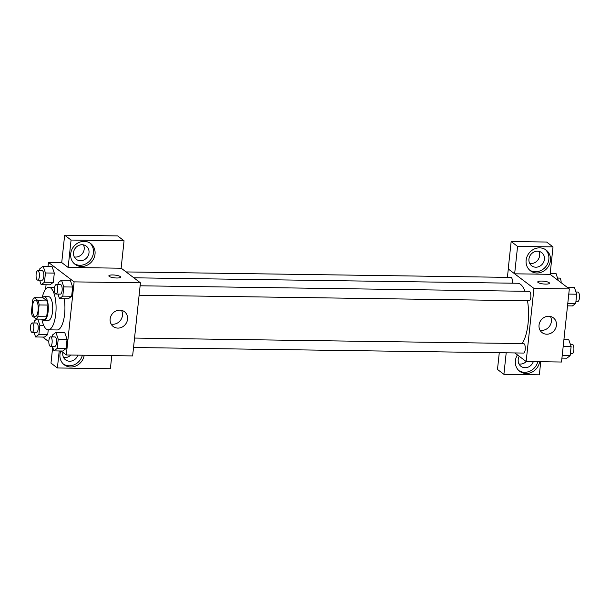 <?xml version="1.0" encoding="UTF-8"?>
<svg xmlns="http://www.w3.org/2000/svg" width="610" height="610" viewBox="0 0 610 610"><rect width="100%" height="100%" fill="white"/><g stroke="black" fill="none" stroke-linecap="round" stroke-linejoin="round"><path stroke-width="0.91" d="M34.419 316.361A8.273 2.928 90.8 0 1 32.383 307.272A8.273 2.928 90.8 0 1 35.395 300.097A8.273 2.928 90.8 0 1 38.209 308.408A8.273 2.928 90.8 0 1 35.159 316.643A8.273 2.928 90.8 0 1 34.419 316.361M37.858 316.666L39.109 304.947A11.232 3.98 90.8 0 0 38.308 300.791L34.191 297.672A11.232 3.98 90.8 0 0 32.696 300.074L31.438 311.794A11.232 3.98 90.8 0 0 32.239 315.942L36.356 319.068A11.232 3.98 90.8 0 0 37.858 316.666L46.695 316.788L47.954 305.069L39.109 304.947M46.695 316.788A11.232 3.98 90.8 0 1 45.201 319.198L36.356 319.068M47.954 305.069A11.232 3.98 90.8 0 0 47.153 300.921L43.035 297.794L34.191 297.672M42.174 319.152A11.819 4.186 -89.2 0 0 43.95 320.319A11.819 4.186 -89.2 0 0 48.304 308.553A11.819 4.186 -89.2 0 0 44.286 296.673A11.819 4.186 -89.2 0 0 42.479 297.787M44.286 296.673L48.709 296.735A11.819 4.186 90.8 0 1 52.727 308.614A11.819 4.186 90.8 0 1 48.373 320.38L43.95 320.319M47.153 300.921L38.308 300.791M42.174 297.787A21.281 7.541 90.8 0 1 48.846 287.279A21.281 7.541 90.8 0 1 56.074 308.668A21.281 7.541 90.8 0 1 48.236 329.835A21.281 7.541 90.8 0 1 46.345 329.118A21.281 7.541 90.8 0 1 41.869 319.144M64.164 298.687A21.281 7.541 90.8 0 1 57.081 329.964L48.236 329.835L47.733 334.6L38.887 334.471L39.871 325.244L37.767 319.091M61.053 350.986L66.307 354.974L74.115 281.873L48.457 262.392L48.045 266.296M46.07 284.763L45.59 289.285M42.715 337.063L48.823 341.699M34.03 332.419L35.586 336.956L44.431 337.086L47.733 334.6L48.236 329.835M39.619 280.15L41.175 284.695L50.02 284.817L53.314 282.331L54.305 273.105L51.987 266.356L43.15 266.227L39.848 268.713L39.635 270.695M57.958 294.081L59.521 298.618L68.358 298.748L71.66 296.262L72.643 287.028L70.333 280.28L61.488 280.158L58.194 282.643L57.98 284.626M52.376 346.35L53.932 350.887L62.777 351.017L66.071 348.531L67.062 339.297L64.751 332.549L55.906 332.419L52.605 334.905L52.391 336.888M116.739 278A5.909 1.395 -173.9 0 1 108.862 275.85A5.909 1.395 -173.9 0 1 114.886 275.087A5.909 1.395 -173.9 0 1 120.612 277.108A5.909 1.395 -173.9 0 1 116.739 278M68.137 267.454L71.065 240.043L124.059 240.797L121.123 268.209L68.137 267.454L61.724 262.582L48.457 262.392M66.307 354.974L132.629 355.92L140.437 282.819L74.115 281.873M140.437 282.819L121.131 268.156M120.612 277.108A5.909 1.395 6.1 0 0 114.886 275.095A5.909 1.395 6.1 0 0 108.854 275.85M70.707 253.76A13.001 11.765 -52.8 0 1 78.316 242.772A13.001 11.765 -52.8 0 1 90.73 243.581A13.001 11.765 -52.8 0 1 92.24 261.05A13.001 11.765 -52.8 0 1 75.007 264.29A13.001 11.765 -52.8 0 1 70.707 253.76M74.229 263.642A13.001 11.765 127.2 0 0 90.638 259.829A13.001 11.765 127.2 0 0 89.899 243.009M82.121 244.724A8.273 7.488 -52.8 0 1 86.269 246.127A8.273 7.488 -52.8 0 1 88.419 255.14A8.273 7.488 -52.8 0 1 80.413 260.714A8.273 7.488 -52.8 0 1 76.258 259.311A8.273 7.488 -52.8 0 1 74.107 250.298A8.273 7.488 -52.8 0 1 82.121 244.724M83.44 244.862A8.273 7.488 -52.8 0 1 82.83 253.005A8.273 7.488 -52.8 0 1 75.602 257.062A8.273 7.488 -52.8 0 1 74.283 256.924M124.059 240.797L117.638 235.925L64.652 235.17L71.065 240.043M61.724 262.582L64.652 235.17M110.151 318.992A9.295 8.41 -52.8 0 1 115.595 311.138A9.295 8.41 -52.8 0 1 124.471 311.71A9.295 8.41 -52.8 0 1 125.546 324.207A9.295 8.41 -52.8 0 1 113.224 326.525A9.295 8.41 -52.8 0 1 110.151 318.992M111.111 324.047A9.295 8.41 127.2 0 0 120.483 320.357A9.295 8.41 127.2 0 0 121.52 310.337M84.203 355.226A13.001 11.765 -52.8 0 1 76.403 365.741A13.001 11.765 -52.8 0 1 64.263 364.803A13.001 11.765 -52.8 0 1 59.971 354.273A13.001 11.765 -52.8 0 1 60.748 350.986M59.216 350.963L57.393 367.967L110.387 368.722L111.782 355.622M63.493 364.155A13.001 11.765 127.2 0 0 82.365 355.203M77.867 355.142A8.273 7.488 -52.8 0 1 69.67 361.227A8.273 7.488 -52.8 0 1 65.522 359.824A8.273 7.488 -52.8 0 1 62.899 352.389M70.859 355.035A8.273 7.488 -52.8 0 1 64.858 357.574A8.273 7.488 -52.8 0 1 63.539 357.437M57.393 367.967L50.981 363.095L52.681 347.235M133.834 277.802L517.676 283.269A31.964 11.323 90.8 0 1 525.019 291.275M527.505 300.768A31.964 11.323 90.8 0 1 522.099 343.582M133.529 347.502L523.533 353.06A4.728 1.677 -89.2 0 0 525.256 348.958A4.728 1.677 -89.2 0 0 524.089 343.765A4.728 1.677 -89.2 0 0 523.67 343.605L134.535 338.062M126.095 271.93L510.913 277.405A4.728 1.677 90.8 0 1 512.461 283.2M140.125 285.793L529.259 291.336A4.728 1.677 90.8 0 1 530.86 296.086A4.728 1.677 90.8 0 1 529.122 300.791L139.111 295.24M507.406 277.359L508.298 268.995M514.832 352.938L526.148 361.524L533.956 288.423L514.642 273.814L517.577 246.402L553.018 246.905L550.09 274.317L514.718 273.814M529.701 263.406A8.273 7.488 127.2 0 0 531.02 263.55A8.273 7.488 127.2 0 0 538.249 259.494A8.273 7.488 127.2 0 0 538.859 251.35M518.957 363.918A8.273 7.488 127.2 0 0 520.277 364.063A8.273 7.488 127.2 0 0 526.285 361.524M514.642 273.814L508.229 268.941L511.157 241.529L546.606 242.033L553.018 246.905M506.201 352.809L503.906 374.327L497.486 369.454L499.277 352.71M535.832 267.203A8.273 7.488 -52.8 0 1 531.684 265.792A8.273 7.488 -52.8 0 1 529.526 256.779A8.273 7.488 -52.8 0 1 537.54 251.206A8.273 7.488 -52.8 0 1 541.688 252.616A8.273 7.488 -52.8 0 1 543.846 261.629A8.273 7.488 -52.8 0 1 535.832 267.203M529.648 270.131A13.001 11.765 127.2 0 0 546.057 266.318A13.001 11.765 127.2 0 0 545.317 249.498M526.125 260.249A13.001 11.765 -52.8 0 1 533.735 249.261A13.001 11.765 -52.8 0 1 546.148 250.062A13.001 11.765 -52.8 0 1 547.658 267.538A13.001 11.765 -52.8 0 1 530.425 270.779A13.001 11.765 -52.8 0 1 526.125 260.249M533.292 361.623A8.273 7.488 -52.8 0 1 525.088 367.716A8.273 7.488 -52.8 0 1 520.94 366.305A8.273 7.488 -52.8 0 1 519.262 356.293M518.912 370.644A13.001 11.765 127.2 0 0 537.784 361.692M539.629 361.715A13.001 11.765 -52.8 0 1 531.821 372.23A13.001 11.765 -52.8 0 1 519.682 371.292A13.001 11.765 -52.8 0 1 515.389 360.762A13.001 11.765 -52.8 0 1 517.425 354.906M503.906 374.327L539.347 374.83L540.742 361.73M517.577 246.402L511.157 241.529M526.148 361.524L561.52 362.027L569.328 288.926L550.09 274.317M548.695 316.239A9.295 8.41 -52.8 0 1 553.361 317.818A9.295 8.41 -52.8 0 1 554.437 330.315A9.295 8.41 -52.8 0 1 542.115 332.633A9.295 8.41 -52.8 0 1 539.697 322.499A9.295 8.41 -52.8 0 1 548.695 316.239M569.328 288.926L533.956 288.423M539.995 330.155A9.295 8.41 127.2 0 0 549.374 326.464A9.295 8.41 127.2 0 0 550.411 316.445M545.63 284.108A5.909 1.395 -173.9 0 1 537.745 281.957A5.909 1.395 -173.9 0 1 543.777 281.202A5.909 1.395 -173.9 0 1 549.503 283.215A5.909 1.395 -173.9 0 1 545.63 284.108M549.503 283.215A5.909 1.395 6.1 0 0 543.777 281.202A5.909 1.395 6.1 0 0 537.745 281.965M561.932 358.123L566.835 358.192L570.129 355.706L571.12 346.472L568.802 339.732L563.907 339.656M570.129 355.706L562.207 355.592M571.12 346.472L563.19 346.366M570.358 344.269L572.31 344.292A4.728 1.677 90.8 0 1 573.911 349.05A4.728 1.677 90.8 0 1 572.172 353.754L570.342 353.724M567.521 305.854L572.416 305.923L575.718 303.444L576.702 294.211L574.391 287.462L567.269 287.363M575.718 303.444L567.788 303.33M576.702 294.211L568.779 294.096M575.947 291.999L577.891 292.03A4.728 1.677 90.8 0 1 579.5 296.78A4.728 1.677 90.8 0 1 577.761 301.485L575.932 301.462M558.325 280.577L556.045 273.532L550.182 273.448M558.356 280.28L557.937 280.272M557.601 278.076L559.545 278.099A4.728 1.677 90.8 0 1 561.154 282.72M53.932 350.887L57.233 348.401L58.217 339.168L55.906 332.419M50.561 336.865L54.984 336.926A4.728 1.677 90.8 0 1 56.593 341.676A4.728 1.677 90.8 0 1 54.854 346.381L50.432 346.32A4.728 1.677 90.8 0 1 50.005 346.16A4.728 1.677 90.8 0 1 48.846 340.967A4.728 1.677 90.8 0 1 50.561 336.865A4.728 1.677 90.8 0 1 52.17 341.615A4.728 1.677 90.8 0 1 50.432 346.32M62.777 351.017L66.071 348.531L57.233 348.401M66.071 348.531L67.062 339.297L58.217 339.168M67.062 339.297L64.751 332.549M59.521 298.618L62.815 296.132L63.806 286.906L61.488 280.158M56.15 284.596L60.573 284.664A4.728 1.677 90.8 0 1 62.182 289.414A4.728 1.677 90.8 0 1 60.436 294.119L56.013 294.05A4.728 1.677 90.8 0 1 55.594 293.898A4.728 1.677 90.8 0 1 54.427 288.698A4.728 1.677 90.8 0 1 56.15 284.596A4.728 1.677 90.8 0 1 57.759 289.353A4.728 1.677 90.8 0 1 56.013 294.05M68.358 298.748L71.66 296.262L62.815 296.132M71.66 296.262L72.643 287.028L63.806 286.906M72.643 287.028L70.333 280.28M36.791 319.076L34.259 320.982L34.053 322.964M35.586 336.956L38.887 334.471M32.223 322.934L36.638 323.003A4.728 1.677 90.8 0 1 38.247 327.753A4.728 1.677 90.8 0 1 36.508 332.458L32.086 332.389A4.728 1.677 90.8 0 1 31.667 332.236A4.728 1.677 90.8 0 1 30.5 327.036A4.728 1.677 90.8 0 1 32.223 322.934A4.728 1.677 90.8 0 1 33.825 327.684A4.728 1.677 90.8 0 1 32.086 332.389M44.431 337.086L47.733 334.6M43.676 325.298L39.871 325.244M41.175 284.695L44.469 282.209L45.46 272.975L43.15 266.227M37.805 270.672L42.227 270.733A4.728 1.677 90.8 0 1 43.836 275.484A4.728 1.677 90.8 0 1 42.09 280.188L37.667 280.127A4.728 1.677 90.8 0 1 37.248 279.967A4.728 1.677 90.8 0 1 36.089 274.774A4.728 1.677 90.8 0 1 37.805 270.672A4.728 1.677 90.8 0 1 39.414 275.423A4.728 1.677 90.8 0 1 37.667 280.127M50.02 284.817L53.314 282.331L44.469 282.209M53.314 282.331L54.305 273.105L45.46 272.975M54.305 273.105L51.987 266.356M54.58 287.363L48.846 287.279"/></g></svg>
